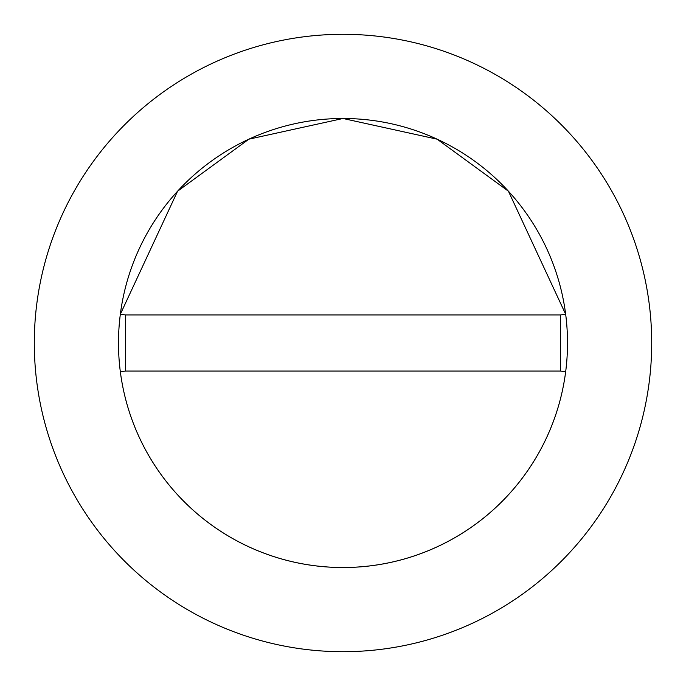 <?xml version="1.0" encoding="UTF-8"?>
<svg xmlns="http://www.w3.org/2000/svg" width="686" height="686" viewBox="0 0 686 686"><rect width="100%" height="100%" fill="white"/><g stroke="black" fill="none" stroke-linecap="round" stroke-linejoin="round"><path stroke-width="1.03" d="M567.511 343A224.511 224.511 0 0 0 565.667 314.265L508.429 191.214L437.154 139.189L343 118.489L248.846 139.189L177.571 191.214L120.333 314.265A224.511 224.511 0 0 0 343 567.511A224.511 224.511 0 0 0 567.511 343A224.511 224.511 0 0 0 343 118.489A224.511 224.511 0 0 0 120.333 371.735A224.511 224.511 0 0 0 565.667 371.735A224.511 224.511 0 0 0 567.511 343M651.7 343A308.7 308.7 0 0 0 343 34.3A308.7 308.7 0 0 0 34.3 343A308.7 308.7 0 0 0 343 651.7A308.7 308.7 0 0 0 651.7 343M565.667 371.735L560.496 371.066L560.496 314.934L125.504 314.934L125.504 371.066L120.333 371.735M565.667 314.265L560.496 314.934M120.333 314.265L125.504 314.934M125.504 371.066L560.496 371.066"/></g></svg>
